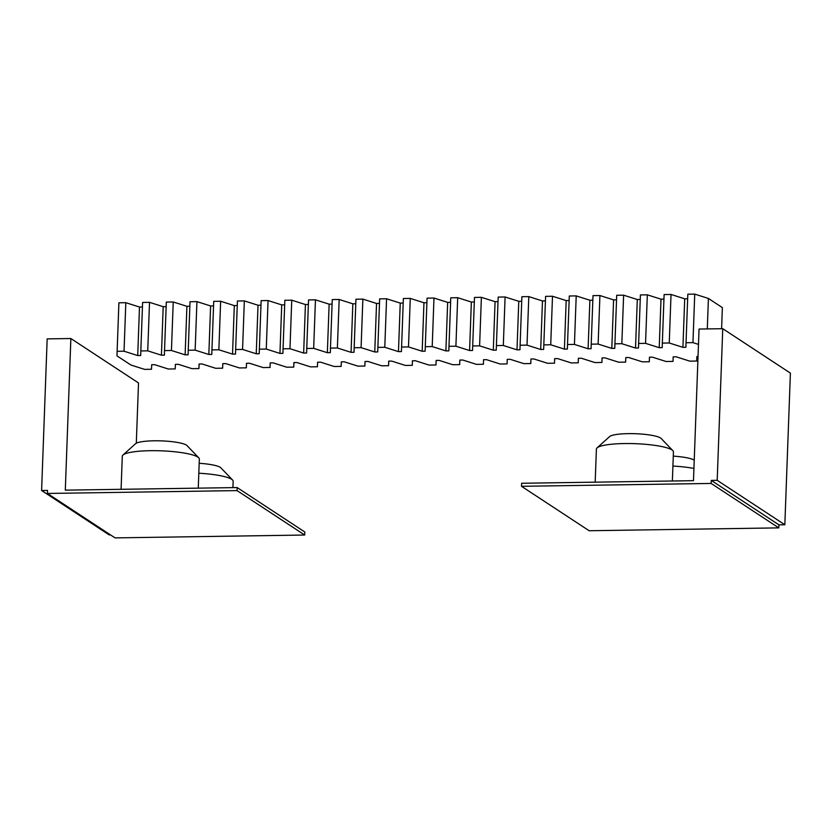 <?xml version="1.0" encoding="UTF-8"?>
<svg xmlns="http://www.w3.org/2000/svg" width="832" height="832" viewBox="0 0 832 832"><rect width="100%" height="100%" fill="white"/><g stroke="black" fill="none" stroke-linecap="round" stroke-linejoin="round"><path stroke-width="1.25" d="M47.414 493.459L237.058 490.599L304.71 535.028L115.066 537.888L47.414 493.459L47.528 490.422L41.6 490.516L47.164 338.884L70.866 338.52L138.518 382.959L136.302 443.217M237.058 490.599L237.162 487.562L65.302 490.152L70.866 338.52M41.6 490.516L109.252 534.945L110.552 534.924M304.71 535.028L304.814 532.002L237.162 487.562M121.087 489.31L122.294 456.227A38.542 6.822 2.1 0 1 122.97 455.031A38.542 6.822 2.1 0 1 159.068 450.757A38.542 6.822 2.1 0 1 197.85 457.09A38.542 6.822 2.1 0 1 198.744 457.808A38.542 6.822 2.1 0 1 199.337 459.056L198.266 488.145M198.817 473.221A38.542 6.822 2.1 0 1 231.681 479.305A38.542 6.822 2.1 0 1 232.575 480.022A38.542 6.822 2.1 0 1 233.158 481.27L232.929 487.625M122.97 455.031L135.522 443.737A26.208 4.638 2.1 0 1 160.077 440.835A26.208 4.638 2.1 0 1 186.451 445.13A26.208 4.638 2.1 0 1 187.054 445.619L198.744 457.808M199.181 463.289A26.208 4.638 2.1 0 1 220.272 467.355A26.208 4.638 2.1 0 1 220.875 467.844L232.575 480.022M711.152 483.444L778.804 527.873L778.918 524.846L711.266 480.407L711.152 483.444L521.508 486.304L521.622 483.267L693.482 480.678L699.046 329.046L722.748 328.692L717.194 480.324L711.266 480.407M778.804 527.873L589.16 530.743L521.508 486.304M722.748 328.692L790.4 373.121L784.836 524.753L778.918 524.846M784.836 524.753L717.194 480.324M672.911 466.066A38.542 6.822 2.1 0 1 693.93 468.437M595.182 482.165L596.398 449.082A38.542 6.822 2.1 0 1 597.074 447.876A38.542 6.822 2.1 0 1 635.159 443.674A38.542 6.822 2.1 0 1 672.849 450.653A38.542 6.822 2.1 0 1 673.431 451.901L672.36 481M673.275 456.134A26.208 4.638 2.1 0 1 694.242 460.117M597.074 447.876L609.627 436.582A26.208 4.638 2.1 0 1 635.523 433.722A26.208 4.638 2.1 0 1 661.149 438.474L672.849 450.653M698.485 344.386L692.952 342.628L686.036 342.732L687.825 294.216L694.73 294.112L708.417 298.449L707.294 328.921M698.038 356.481L696.883 356.491L696.727 361.036L689.822 361.15L676.135 356.803L673.171 356.855L673.026 361.4L666.11 361.504L652.434 357.167L649.47 357.209L649.324 361.754L642.408 361.858L628.732 357.521L625.768 357.562L625.622 362.118L618.706 362.222L605.02 357.874L602.066 357.926L601.91 362.471L594.994 362.575L581.318 358.238L578.354 358.28L578.209 362.825L571.293 362.929L557.617 358.592L554.653 358.644L554.507 363.189L547.591 363.293L533.915 358.956L530.951 358.998L530.795 363.542L523.879 363.646L510.203 359.31L507.239 359.351L507.094 363.906L500.178 364.01L486.502 359.663L483.538 359.715L483.392 364.26L476.476 364.364L462.8 360.027L459.836 360.069L459.68 364.614L452.774 364.718L439.088 360.381L436.124 360.422L435.978 364.978L429.062 365.082L415.386 360.745L412.422 360.786L412.277 365.331L405.361 365.435L391.685 361.098L388.721 361.14L388.565 365.695L381.659 365.799L367.973 361.452L365.009 361.504L364.863 366.049L357.947 366.153L344.271 361.816L341.307 361.858L341.162 366.402L334.246 366.506L320.57 362.17L317.606 362.211L317.45 366.766L310.544 366.87L296.858 362.523L293.894 362.575L293.748 367.12L286.832 367.224L273.156 362.887L270.192 362.929L270.046 367.474L263.13 367.578L249.454 363.241L246.49 363.293L246.334 367.838L239.429 367.942L225.742 363.605L222.778 363.646L222.633 368.191L215.717 368.295L202.041 363.958L199.077 364L198.931 368.555L192.015 368.659L178.339 364.312L175.375 364.364L175.23 368.909L168.314 369.013L154.627 364.676L151.674 364.718L151.518 369.262L144.602 369.366L130.926 365.03L116.969 355.867L117.125 351.322L124.041 351.218L137.717 355.555L140.681 355.514L140.826 350.958L147.742 350.854L161.418 355.191L164.382 355.15L164.528 350.605L171.444 350.501L185.13 354.838L188.084 354.796L188.24 350.251L195.156 350.137L208.832 354.484L211.796 354.432L211.942 349.887L218.858 349.783L232.534 354.12L235.498 354.078L235.643 349.534L242.559 349.43L256.235 353.766L259.199 353.725L259.355 349.17L266.271 349.066L279.947 353.413L282.911 353.361L283.057 348.816L289.973 348.712L303.649 353.049L306.613 353.007L306.758 348.462L313.674 348.358L327.35 352.695L330.314 352.643L330.47 348.098L337.376 347.994L351.062 352.331L354.026 352.29L354.172 347.745L361.088 347.641L374.764 351.978L377.728 351.936L377.874 347.381L384.79 347.277L398.466 351.624L401.43 351.572L401.586 347.027L408.491 346.923L422.178 351.26L425.142 351.218L425.287 346.674L432.203 346.57L445.879 350.906L448.843 350.865L448.989 346.31L455.905 346.206L469.581 350.542L472.545 350.501L472.701 345.956L479.606 345.852L493.293 350.189L496.257 350.147L496.402 345.592L503.318 345.488L516.994 349.835L519.958 349.783L520.104 345.238L527.02 345.134L540.696 349.471L543.66 349.43L543.816 344.885L550.722 344.781L564.408 349.118L567.372 349.076L567.518 344.521L574.434 344.417L588.11 348.764L591.074 348.712L591.219 344.167L598.135 344.063L611.811 348.4L614.775 348.358L614.921 343.814L621.837 343.71L635.523 348.046L638.477 347.994L638.633 343.45L645.549 343.346L659.225 347.682L662.189 347.641L662.334 343.096L669.25 342.992L682.926 347.329L685.89 347.287L686.036 342.732M722.363 307.611L721.614 328.702L722.363 307.611L708.417 298.449M687.648 298.761L684.705 298.802L671.029 294.466L664.113 294.57L662.334 343.096M682.926 347.329L684.705 298.802M692.952 342.628L694.73 294.112M142.438 306.987L139.495 307.029L125.819 302.692L118.903 302.796L117.125 351.322M166.14 306.634L163.197 306.675L149.521 302.338L142.605 302.442L140.826 350.958M189.852 306.27L186.909 306.311L173.222 301.974L166.317 302.078L164.528 350.605M213.554 305.916L210.61 305.958L196.934 301.621L190.018 301.725L188.24 350.251M237.255 305.552L234.312 305.604L220.636 301.257L213.72 301.361L211.942 349.887M260.967 305.198L258.024 305.24L244.338 300.903L237.422 301.007L235.643 349.534M284.669 304.845L281.726 304.886L268.05 300.55L261.134 300.654L259.355 349.17M308.37 304.481L305.427 304.533L291.751 300.186L284.835 300.29L283.057 348.816M332.082 304.127L329.139 304.169L315.453 299.832L308.537 299.936L306.758 348.462M355.784 303.763L352.841 303.815L339.165 299.478L332.249 299.582L330.47 348.098M379.486 303.41L376.542 303.451L362.866 299.114L355.95 299.218L354.172 347.745M403.198 303.056L400.244 303.098L386.568 298.761L379.652 298.865L377.874 347.381M426.899 302.692L423.956 302.744L410.27 298.397L403.364 298.501L401.586 347.027M450.601 302.338L447.658 302.38L433.982 298.043L427.066 298.147L425.287 346.674M474.313 301.985L471.359 302.026L457.683 297.69L450.767 297.794L448.989 346.31M498.014 301.621L495.071 301.662L481.385 297.326L474.479 297.43L472.701 345.956M521.716 301.267L518.773 301.309L505.097 296.972L498.181 297.076L496.402 345.592M545.428 300.903L542.474 300.955L528.798 296.608L521.882 296.712L520.104 345.238M569.13 300.55L566.186 300.591L552.5 296.254L545.594 296.358L543.816 344.885M592.831 300.196L589.888 300.238L576.212 295.901L569.296 296.005L567.518 344.521M616.543 299.832L613.59 299.884L599.914 295.537L592.998 295.641L591.219 344.167M640.245 299.478L637.302 299.52L623.615 295.183L616.71 295.287L614.921 343.814M663.946 299.114L661.003 299.166L647.327 294.83L640.411 294.934L638.633 343.45M696.727 361.036L696.904 356.491M669.25 342.992L671.029 294.466M659.225 347.682L661.003 299.166M673.026 361.4L673.192 356.855M645.549 343.346L647.327 294.83M635.523 348.046L637.302 299.52M649.324 361.754L649.49 357.209M621.837 343.71L623.615 295.183M611.811 348.4L613.59 299.884M625.622 362.118L625.789 357.562M598.135 344.063L599.914 295.537M588.11 348.764L589.888 300.238M601.91 362.471L602.077 357.926M574.434 344.417L576.212 295.901M564.408 349.118L566.186 300.591M578.209 362.825L578.375 358.28M550.722 344.781L552.5 296.254M540.696 349.471L542.474 300.955M554.507 363.189L554.674 358.634M527.02 345.134L528.798 296.608M516.994 349.835L518.773 301.309M530.795 363.542L530.962 358.998M503.318 345.488L505.097 296.972M493.293 350.189L495.071 301.662M507.094 363.906L507.26 359.351M479.606 345.852L481.385 297.326M469.581 350.542L471.359 302.026M483.392 364.26L483.558 359.715M455.905 346.206L457.683 297.69M445.879 350.906L447.658 302.38M459.68 364.614L459.846 360.069M432.203 346.57L433.982 298.043M422.178 351.26L423.956 302.744M435.978 364.978L436.145 360.422M408.491 346.923L410.27 298.397M398.466 351.624L400.244 303.098M412.277 365.331L412.443 360.786M384.79 347.277L386.568 298.761M374.764 351.978L376.542 303.451M388.565 365.695L388.731 361.14M361.088 347.641L362.866 299.114M351.062 352.331L352.841 303.815M364.863 366.049L365.03 361.504M337.376 347.994L339.165 299.478M327.35 352.695L329.139 304.169M341.162 366.402L341.328 361.858M313.674 348.358L315.453 299.832M303.649 353.049L305.427 304.533M317.45 366.766L317.616 362.211M289.973 348.712L291.751 300.186M279.947 353.413L281.726 304.886M293.748 367.12L293.914 362.575M266.271 349.066L268.05 300.55M256.235 353.766L258.024 305.24M270.046 367.474L270.213 362.929M242.559 349.43L244.338 300.903M232.534 354.12L234.312 305.604M246.334 367.838L246.511 363.293M218.858 349.783L220.636 301.257M208.832 354.484L210.61 305.958M222.633 368.191L222.799 363.646M195.156 350.137L196.934 301.621M185.13 354.838L186.909 306.311M198.931 368.555L199.098 364M171.444 350.501L173.222 301.974M161.418 355.191L163.197 306.675M175.23 368.909L175.396 364.364M147.742 350.854L149.521 302.338M137.717 355.555L139.495 307.029M151.518 369.262L151.684 364.718M124.041 351.218L125.819 302.692"/></g></svg>
